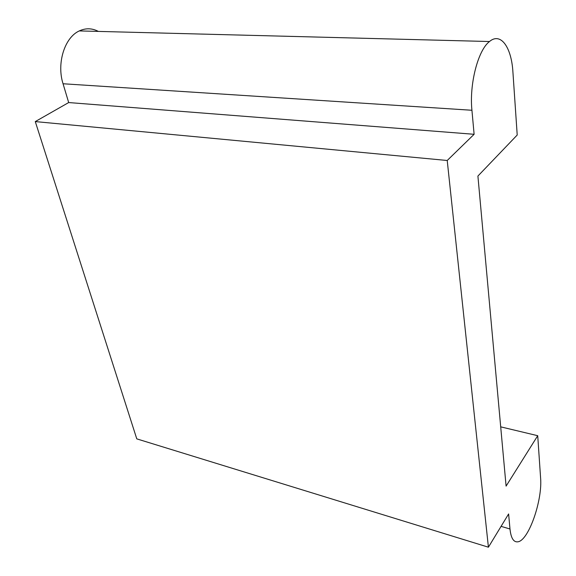 <?xml version="1.0" encoding="UTF-8"?>
<svg xmlns="http://www.w3.org/2000/svg" width="576" height="576" viewBox="0 0 576 576"><rect width="100%" height="100%" fill="white"/><g stroke="black" fill="none" stroke-linecap="round" stroke-linejoin="round"><path stroke-width="0.86" d="M98.352 31.406C92.059 28.116 85.709 27.95 79.294 30.917C64.584 37.433 56.513 63.396 63.05 83.758L68.681 102.557L35.28 121.586L447.221 160.488L488.412 547.2L508.615 513.95L509.983 528.991C510.962 538.07 513.569 542.354 517.795 541.822C528.545 540.828 542.664 500.285 540.583 477.763L537.718 435.701L500.695 426.845M79.294 30.917L489.499 41.522C500.738 31.903 511.502 47.297 512.914 71.993L517.212 135.022L477.907 176.062L506.088 486.115L537.718 435.701M489.499 41.522C478.001 50.126 469.217 84.161 471.931 110.268L474.113 134.294L68.681 102.557M447.221 160.488L474.113 134.294M35.28 121.586L136.778 438.869L488.412 547.2M501.07 526.363L509.983 528.991M63.05 83.758L471.931 110.268"/></g></svg>
